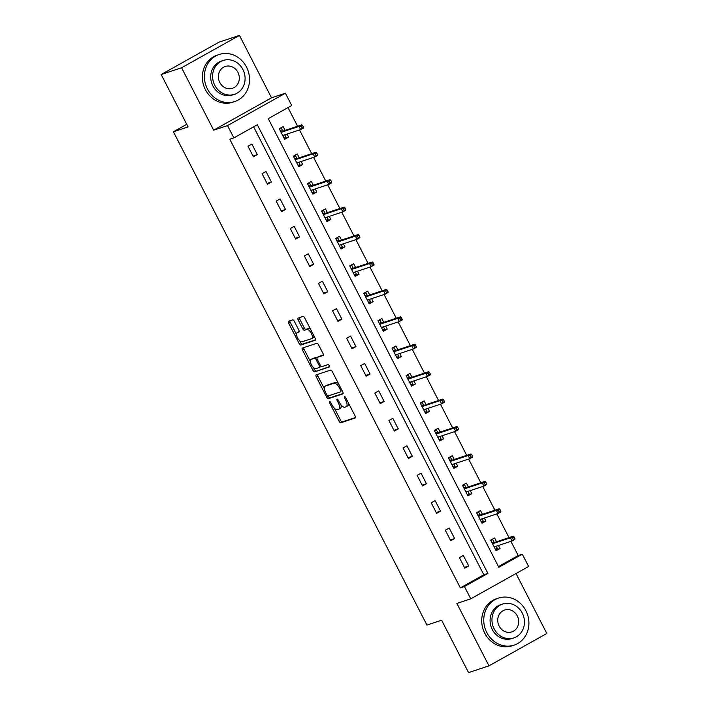 <?xml version="1.0" encoding="UTF-8"?>
<svg xmlns="http://www.w3.org/2000/svg" width="708" height="708" viewBox="0 0 708 708"><rect width="100%" height="100%" fill="white"/><g stroke="black" fill="none" stroke-linecap="round" stroke-linejoin="round"><path stroke-width="1.06" d="M329.627 401.586A1.363 0.584 -119.2 0 0 329.583 401.604A1.363 0.584 -119.2 0 0 329.68 402.976L339.105 421.313A1.947 0.832 -119.2 0 0 340.796 422.773L355.212 418.003A1.947 0.832 -119.2 0 0 355.274 417.968A1.947 0.832 -119.2 0 0 355.124 416.012L345.708 397.675A1.363 0.584 -119.2 0 0 344.522 396.648A1.363 0.584 -119.2 0 0 344.477 396.666A1.363 0.584 -119.2 0 0 344.584 398.046L345.805 400.418A6.222 2.664 -119.2 0 1 346.274 406.702A6.222 2.664 -119.2 0 1 346.079 406.79L344.876 407.189A6.222 2.664 -119.2 0 1 339.477 402.516L338.256 400.144A1.363 0.584 -119.2 0 0 337.07 399.117A1.363 0.584 -119.2 0 0 337.026 399.135A1.363 0.584 -119.2 0 0 337.132 400.516L338.353 402.887A6.222 2.664 -119.2 0 1 338.831 409.171A6.222 2.664 -119.2 0 1 338.628 409.259L337.424 409.649A6.222 2.664 -119.2 0 1 332.025 404.976L330.804 402.604A1.363 0.584 -119.2 0 0 329.627 401.586M294.333 321.344A1.947 0.832 -119.2 0 0 292.652 319.883L288.599 321.22A1.947 0.832 -119.2 0 0 288.537 321.246A1.947 0.832 -119.2 0 0 288.687 323.211L299.157 343.575A1.947 0.832 -119.2 0 0 300.838 345.035L315.264 340.256A1.947 0.832 -119.2 0 0 315.326 340.229A1.947 0.832 -119.2 0 0 315.175 338.265L304.706 317.91A1.947 0.832 -119.2 0 0 303.024 316.449L298.139 318.06A1.947 0.832 -119.2 0 0 298.068 318.087A1.947 0.832 -119.2 0 0 298.218 320.051L302.697 328.769A1.947 0.832 -119.2 0 0 304.387 330.229L306.812 329.424A5.204 2.221 -119.2 0 1 311.228 333.141A5.204 2.221 -119.2 0 1 311.724 338.583A5.204 2.221 -119.2 0 1 311.555 338.663L302.059 341.805A5.204 2.221 -119.2 0 1 297.643 338.088A5.204 2.221 -119.2 0 1 297.148 332.645A5.204 2.221 -119.2 0 1 297.316 332.574L298.9 332.043A1.947 0.832 -119.2 0 0 298.962 332.017A1.947 0.832 -119.2 0 0 298.811 330.052L294.333 321.344M233.852 137.883L227.525 125.573L285.395 93.217L291.723 105.519L268.261 118.643L498.839 567.294L522.3 554.178L528.619 566.48L470.749 598.835L464.43 586.534L487.892 573.418L257.314 124.758L233.852 137.883L229.773 139.228L460.35 587.888L464.43 586.534M470.749 598.835L456.881 603.437L488.954 665.847L468.554 672.6L441.624 620.208L426.933 625.075L173.416 131.768L188.098 126.909L161.176 74.517L181.575 67.756L213.657 130.166L227.525 125.573M316.184 374.886A1.947 0.832 -119.2 0 0 316.122 374.913A1.947 0.832 -119.2 0 0 316.272 376.877L326.733 397.241A1.947 0.832 -119.2 0 0 328.424 398.701L342.84 393.922A1.947 0.832 -119.2 0 0 342.902 393.896A1.947 0.832 -119.2 0 0 342.752 391.931L332.291 371.576A1.947 0.832 -119.2 0 0 330.601 370.116L316.184 374.886M312.945 370.408L302.475 350.044A1.947 0.832 -119.2 0 1 302.334 348.079A1.947 0.832 -119.2 0 1 302.396 348.053L316.812 343.283A1.947 0.832 -119.2 0 1 318.503 344.743L322.981 353.451A1.947 0.832 -119.2 0 1 323.122 355.416A1.947 0.832 -119.2 0 1 323.06 355.443L317.219 357.381A1.947 0.832 -119.2 0 0 317.157 357.407A1.947 0.832 -119.2 0 0 317.299 359.372L320.273 365.151A1.947 0.832 -119.2 0 0 321.963 366.611L328.052 364.593A1.363 0.584 -119.2 0 1 329.202 365.567A1.363 0.584 -119.2 0 1 329.335 366.992A1.363 0.584 -119.2 0 1 329.291 367.01L314.635 371.868A1.947 0.832 -119.2 0 1 312.945 370.408L314.511 369.532L313.538 367.638M161.176 74.517L219.046 42.153L239.446 35.4L181.575 67.756M488.954 665.847L546.824 633.483L516.008 573.533M186.762 124.307L173.416 131.768M460.35 587.888L483.812 574.763L253.606 126.838M468.731 565.993L463.306 555.444L459.395 557.63L464.82 568.179L468.731 565.993L464.43 567.418M454.633 538.567L449.217 528.026L445.305 530.212L450.722 540.753L454.633 538.567L450.332 539.992M440.544 511.141L435.119 500.6L431.207 502.786L436.632 513.335L440.544 511.141L436.243 512.565M426.446 483.723L421.021 473.174L417.118 475.36L422.534 485.909L426.446 483.723L422.145 485.148M412.348 456.297L406.932 445.748L403.02 447.934L408.445 458.483L412.348 456.297L408.047 457.722M398.259 428.871L392.834 418.322L388.922 420.508L394.347 431.057L398.259 428.871L393.958 430.296M384.161 401.445L378.745 390.896L374.833 393.082L380.249 403.631L384.161 401.445L379.86 402.87M370.063 374.019L364.647 363.469L360.735 365.655L366.16 376.205L370.063 374.019L365.762 375.444M355.974 346.593L350.549 336.043L346.637 338.229L352.062 348.779L355.974 346.593L351.672 348.017M341.875 319.166L336.459 308.617L332.548 310.803L337.964 321.352L341.875 319.166L337.574 320.591M327.786 291.74L322.361 281.191L318.45 283.377L323.875 293.926L327.786 291.74L323.485 293.165M313.688 264.314L308.263 253.765L304.36 255.951L309.777 266.5L313.688 264.314L309.387 265.739M299.59 236.888L294.174 226.339L290.262 228.525L295.687 239.074L299.59 236.888L295.289 238.313M285.501 209.462L280.076 198.921L276.164 201.107L281.589 211.648L285.501 209.462L281.2 210.887M271.403 182.036L265.987 171.495L262.075 173.681L267.491 184.23L271.403 182.036L267.102 183.461M257.305 154.618L251.889 144.069L247.977 146.255L253.402 156.804L257.305 154.618L253.004 156.043M498.467 566.568L518.221 555.523L510.928 541.337M509.017 537.62L496.83 513.911M494.919 510.202L482.732 486.485M480.829 482.776L468.643 459.058M466.731 455.35L454.545 431.632M452.642 427.924L440.456 404.206M438.544 400.498L426.358 376.78M424.446 373.072L412.26 349.363M410.357 345.646L398.17 321.936M396.259 318.219L384.072 294.51M382.161 290.793L369.974 267.084M368.071 263.367L355.885 239.658M353.973 235.941L341.787 212.232M339.884 208.515L327.698 184.806M325.786 181.098L313.6 157.38M311.688 153.671L299.502 129.953M297.599 126.245L288.014 107.598M496.538 541.753L494.591 537.956L490.679 540.142L496.104 550.691L500.007 548.505L498.45 545.47M482.449 514.327L480.493 510.53L476.581 512.716L482.006 523.265L485.918 521.079L484.352 518.044M468.351 486.9L466.404 483.104L462.492 485.29L467.908 495.839L471.82 493.653L470.262 490.617M454.262 459.474L452.306 455.678L448.394 457.864L453.819 468.413L457.731 466.227L456.164 463.191M440.164 432.057L438.208 428.251L434.305 430.437L439.721 440.987L443.633 438.801L442.075 435.765M426.066 404.631L424.119 400.825L420.207 403.011L425.623 413.56L429.535 411.375L427.977 408.339M411.976 377.205L410.021 373.408L406.109 375.594L411.534 386.134L415.446 383.948L413.879 380.913M397.878 349.779L395.922 345.982L392.02 348.168L397.436 358.717L401.348 356.531L399.79 353.487M383.78 322.352L381.833 318.556L377.922 320.742L383.347 331.291L387.249 329.105L385.692 326.061M369.691 294.926L367.735 291.13L363.824 293.316L369.249 303.865L373.16 301.679L371.594 298.643M355.593 267.5L353.646 263.703L349.734 265.889L355.151 276.439L359.062 274.253L357.505 271.217M341.504 240.074L339.548 236.277L335.636 238.463L341.061 249.012L344.973 246.826L343.407 243.791M327.406 212.648L325.45 208.851L321.547 211.037L326.963 221.586L330.875 219.4L329.317 216.365M313.308 185.222L311.361 181.425L307.449 183.611L312.865 194.16L316.777 191.974L315.219 188.939M299.219 157.796L297.263 153.999L293.351 156.185L298.776 166.734L302.688 164.548L301.121 161.512M285.12 130.369L283.165 126.573L279.262 128.759L284.678 139.308L288.59 137.122L287.032 134.086M213.657 130.166L271.527 97.81L239.446 35.4M271.527 97.81L285.395 93.217M518.221 555.523L522.3 554.178M483.812 574.763L487.892 573.418M500.007 548.505L495.706 549.93M485.918 521.079L481.617 522.504M471.82 493.653L467.519 495.078M457.731 466.227L453.421 467.652M443.633 438.801L439.332 440.226M429.535 411.375L425.234 412.799M415.446 383.948L411.144 385.373M401.348 356.531L397.046 357.947M387.249 329.105L382.948 330.53M373.16 301.679L368.859 303.104M359.062 274.253L354.761 275.678M344.973 246.826L340.663 248.251M330.875 219.4L326.574 220.825M316.777 191.974L312.476 193.399M302.688 164.548L298.387 165.973M288.59 137.122L284.289 138.547M340.194 408.383A6.222 2.664 -119.2 0 0 340.389 408.295A6.222 2.664 -119.2 0 0 340.982 404.861M347.637 405.914A6.222 2.664 -119.2 0 0 347.84 405.826A6.222 2.664 -119.2 0 0 348.593 403.286M334.45 408.33L340.672 420.437A1.947 0.832 -119.2 0 0 342.353 421.897L355.513 417.543M328.096 395.984L328.3 396.365A1.947 0.832 -119.2 0 0 329.99 397.825L343.141 393.471M317.45 374.47A1.947 0.832 -119.2 0 0 317.83 376.001L324.37 388.719M326.884 394.976A1.363 0.584 -119.2 0 0 328.061 395.993L340.716 391.798A1.363 0.584 -119.2 0 0 340.76 391.781A1.363 0.584 -119.2 0 0 340.654 390.409L339.371 387.904A6.222 2.664 -119.2 0 0 333.972 383.232L325.317 386.099A6.222 2.664 -119.2 0 0 325.122 386.187A6.222 2.664 -119.2 0 0 325.591 392.471L326.884 394.976M338.512 383.683A6.222 2.664 -119.2 0 0 335.539 382.355L333.972 383.232M326.503 385.435A6.222 2.664 -119.2 0 1 326.68 385.311A6.222 2.664 -119.2 0 1 326.884 385.223L335.539 382.355M310.343 361.425L304.042 349.168L302.475 350.044M303.661 347.637A1.947 0.832 -119.2 0 0 304.042 349.168M323.361 354.991L318.777 356.505A1.947 0.832 -119.2 0 0 318.715 356.531A1.947 0.832 -119.2 0 0 318.662 356.575M329.503 366.585L314.635 371.868M311.148 359.39A5.204 2.221 -119.2 0 0 310.98 359.46A5.204 2.221 -119.2 0 0 311.476 364.903A5.204 2.221 -119.2 0 0 315.892 368.62L319.237 367.514A1.947 0.832 -119.2 0 0 319.299 367.487A1.947 0.832 -119.2 0 0 319.149 365.523L316.184 359.744A1.947 0.832 -119.2 0 0 314.494 358.283L311.148 359.39L312.715 358.514A5.204 2.221 -119.2 0 0 312.547 358.593A5.204 2.221 -119.2 0 0 312.396 358.69M319.352 367.452L320.804 366.638A1.947 0.832 -119.2 0 0 320.866 366.611A1.947 0.832 -119.2 0 0 321.087 366.257M316.927 357.77A1.947 0.832 -119.2 0 0 316.06 357.407L314.494 358.283M312.715 358.514L316.06 357.407M314.511 369.532A1.947 0.832 -119.2 0 0 316.193 370.992M298.564 331.875A5.204 2.221 -119.2 0 1 298.714 331.769A5.204 2.221 -119.2 0 1 298.882 331.698L299.201 331.592M313.122 337.787A5.204 2.221 -119.2 0 0 313.29 337.707A5.204 2.221 -119.2 0 0 313.936 335.858M310.644 329.459A5.204 2.221 -119.2 0 0 308.378 328.556L306.812 329.424M299.404 317.644A1.947 0.832 -119.2 0 0 299.785 319.184L304.263 327.892A1.947 0.832 -119.2 0 0 305.953 329.353L308.378 328.556M299.794 340.902L300.714 342.699A1.947 0.832 -119.2 0 0 302.404 344.159L315.556 339.805M289.864 320.804A1.947 0.832 -119.2 0 0 290.253 322.335L296.502 334.495M495.441 549.408L497.29 548.373L496.184 546.222M490.927 540.62L492.777 539.585L494.272 542.505M490.741 540.257L492.777 539.585M492.051 542.815L493.901 541.788L493.954 542.611L492.396 543.487M495.954 546.293L494.317 547.213M514.955 538.682L514.052 536.921L512.495 537.797L513.397 539.558L514.955 538.682L514.884 539.381L512.07 540.956L510.441 537.797L513.256 536.221L493.954 542.611M512.495 537.797L510.441 537.797L492.52 543.726M513.397 539.558L512.07 540.956L494.149 546.895M513.256 536.221L514.052 536.921M486.785 632.536A24.78 22.32 71.7 0 0 514.123 645.121A24.78 22.32 71.7 0 0 525.885 610.668A24.78 22.32 71.7 0 0 498.547 598.083A24.78 22.32 71.7 0 0 486.785 632.536M498.547 598.083L496.503 598.756A24.78 22.32 71.7 0 0 484.741 633.209A24.78 22.32 71.7 0 0 512.079 645.802L514.123 645.121M513.813 637.917L511.937 638.536A17.842 16.072 -108.3 0 1 492.255 629.474A17.842 16.072 -108.3 0 1 500.724 604.667L502.6 604.048A17.842 16.072 71.7 0 0 494.131 628.854A17.842 16.072 71.7 0 0 513.813 637.917A17.842 16.072 71.7 0 0 522.283 613.11A17.842 16.072 71.7 0 0 502.6 604.048M517.283 615.907A11.496 10.354 71.7 0 0 504.592 610.066A11.496 10.354 71.7 0 0 499.14 626.058A11.496 10.354 71.7 0 0 511.822 631.899A11.496 10.354 71.7 0 0 517.283 615.907M207.417 88.951A24.78 22.32 71.7 0 0 234.755 101.536A24.78 22.32 71.7 0 0 246.517 67.083A24.78 22.32 71.7 0 0 219.179 54.498A24.78 22.32 71.7 0 0 207.417 88.951M219.179 54.498L217.135 55.171A24.78 22.32 71.7 0 0 205.373 89.624A24.78 22.32 71.7 0 0 232.72 102.218L234.755 101.536M234.454 94.332L232.578 94.952A17.842 16.072 -108.3 0 1 212.887 85.889A17.842 16.072 -108.3 0 1 221.356 61.083L223.232 60.463A17.842 16.072 71.7 0 0 214.772 85.27A17.842 16.072 71.7 0 0 234.454 94.332A17.842 16.072 71.7 0 0 242.924 69.526A17.842 16.072 71.7 0 0 223.232 60.463M237.915 72.322A11.496 10.354 71.7 0 0 225.233 66.481A11.496 10.354 71.7 0 0 219.772 82.473A11.496 10.354 71.7 0 0 232.454 88.305A11.496 10.354 71.7 0 0 237.915 72.322M481.351 521.982L483.192 520.955L482.086 518.796M476.829 513.194L478.679 512.158L480.174 515.079M476.643 512.831L478.679 512.158M477.962 515.389L479.812 514.362L479.865 515.185L478.298 516.061M481.865 518.867L480.219 519.787M500.866 511.256L499.963 509.495L498.397 510.371L499.299 512.132L500.866 511.256L500.786 511.955L497.972 513.53L496.343 510.371L499.167 508.795L479.865 515.185M498.397 510.371L496.343 510.371L478.431 516.3M499.299 512.132L497.972 513.53L480.051 519.468M499.167 508.795L499.963 509.495M467.253 494.556L469.103 493.529L467.988 491.37M462.74 485.768L464.581 484.732L466.085 487.653M462.554 485.405L464.581 484.732M463.864 487.962L465.714 486.936L465.767 487.759L464.209 488.635M467.767 491.44L466.121 492.361M486.768 483.83L485.865 482.068L484.299 482.945L485.201 484.706L486.768 483.83L486.697 484.538L483.883 486.104L482.254 482.945L485.069 481.369L465.767 487.759M484.299 482.945L482.254 482.945L464.333 488.874M485.201 484.706L483.883 486.104L465.961 492.042M485.069 481.369L485.865 482.068M453.155 467.13L455.005 466.103L453.899 463.944M448.642 458.341L450.492 457.315L451.987 460.227M448.456 457.988L450.492 457.315M449.775 460.545L451.615 459.51L451.669 460.333L450.111 461.209M453.669 464.014L452.031 464.935M472.67 456.403L471.767 454.642L470.209 455.518L471.112 457.28L472.67 456.403L472.599 457.111L469.785 458.678L468.156 455.518L470.97 453.943L451.669 460.333M470.209 455.518L468.156 455.518L450.235 461.448M471.112 457.28L469.785 458.678L451.863 464.616M470.97 453.943L471.767 454.642M439.066 439.712L440.916 438.677L439.801 436.517M434.544 430.915L436.394 429.889L437.898 432.8M434.358 430.561L436.394 429.889M435.677 433.119L437.526 432.084L437.579 432.907L436.022 433.783M439.579 436.588L437.933 437.509M458.58 428.977L457.678 427.216L456.111 428.092L457.014 429.853L458.58 428.977L458.501 429.685L455.686 431.261L454.067 428.092L456.881 426.517L437.579 432.907M456.111 428.092L454.067 428.092L436.146 434.031M457.014 429.853L455.686 431.261L437.774 437.19M456.881 426.517L457.678 427.216M424.968 412.286L426.818 411.251L425.712 409.091M420.455 403.489L422.295 402.463L423.8 405.383M420.269 403.135L422.295 402.463M421.579 405.693L423.428 404.657L423.481 405.48L421.924 406.357M425.481 409.171L423.835 410.082M444.482 401.551L443.58 399.79L442.013 400.666L442.916 402.427L444.482 401.551L444.412 402.259L441.597 403.834L439.969 400.666L442.783 399.091L423.481 405.48M442.013 400.666L439.969 400.666L422.048 406.604M442.916 402.427L441.597 403.834L423.676 409.764M442.783 399.091L443.58 399.79M410.87 384.86L412.72 383.825L411.614 381.665M406.357 376.072L408.206 375.036L409.702 377.957M406.171 375.709L408.206 375.036M407.489 378.267L409.33 377.231L409.392 378.054L407.826 378.93M411.392 381.745L409.746 382.656M430.393 374.125L429.482 372.373L427.924 373.24L428.827 375.001L430.393 374.125L430.314 374.833L427.499 376.408L425.871 373.24L428.685 371.665L409.392 378.054M427.924 373.24L425.871 373.24L407.95 379.178M428.827 375.001L427.499 376.408L409.578 382.338M428.685 371.665L429.482 372.373M396.781 357.434L398.631 356.398L397.515 354.239M392.259 348.646L394.108 347.61L395.613 350.531M392.073 348.283L394.108 347.61M393.391 350.841L395.241 349.805L395.294 350.637L393.736 351.504M397.294 354.319L395.648 355.239M416.295 346.699L415.392 344.946L413.826 345.814L414.729 347.575L416.295 346.699L416.224 347.407L413.401 348.982L411.782 345.814L414.596 344.238L395.294 350.637M413.826 345.814L411.782 345.814L393.86 351.752M414.729 347.575L413.401 348.982L395.489 354.912M414.596 344.238L415.392 344.946M382.683 330.008L384.533 328.972L383.426 326.813M378.169 321.22L380.019 320.184L381.515 323.105M377.984 320.857L380.019 320.184M379.293 323.414L381.143 322.379L381.196 323.211L379.638 324.078M383.196 326.892L381.559 327.813M402.197 319.273L401.294 317.52L399.728 318.396L400.639 320.149L402.197 319.273L402.126 319.981L399.312 321.556L397.684 318.388L400.498 316.812L381.196 323.211M399.728 318.396L397.684 318.388L379.762 324.326M400.639 320.149L399.312 321.556L381.391 327.485M400.498 316.812L401.294 317.52M368.594 302.582L370.434 301.546L369.328 299.387M364.071 293.793L365.921 292.758L367.417 295.679M363.885 293.431L365.921 292.758M365.204 295.988L367.054 294.953L367.107 295.785L365.54 296.652M369.107 299.466L367.461 300.387M388.108 291.846L387.205 290.094L385.639 290.97L386.541 292.723L388.108 291.846L388.028 292.554L385.214 294.13L383.586 290.961L386.409 289.395L367.107 295.785M385.639 290.97L383.586 290.961L365.673 296.9M386.541 292.723L385.214 294.13L367.293 300.068M386.409 289.395L387.205 290.094M354.496 275.155L356.345 274.12L355.23 271.969M349.982 266.367L351.823 265.332L353.327 268.252M349.796 266.004L351.823 265.332M351.106 268.562L352.956 267.527L353.009 268.359L351.451 269.226M355.009 272.04L353.363 272.961M374.01 264.429L373.107 262.668L371.541 263.544L372.443 265.296L374.01 264.429L373.939 265.128L371.125 266.704L369.496 263.535L372.311 261.969L353.009 268.359M371.541 263.544L369.496 263.535L351.575 269.474M372.443 265.296L371.125 266.704L353.204 272.642M372.311 261.969L373.107 262.668M340.398 247.729L342.247 246.694L341.141 244.543M335.884 238.941L337.734 237.906L339.229 240.826M335.698 238.578L337.734 237.906M337.008 241.136L338.858 240.101L338.911 240.932L337.353 241.8M340.911 244.614L339.274 245.534M359.912 237.003L359.009 235.242L357.452 236.118L358.354 237.87L359.912 237.003L359.841 237.702L357.027 239.277L355.398 236.118L358.213 234.543L338.911 240.932M357.452 236.118L355.398 236.118L337.477 242.048M358.354 237.87L357.027 239.277L339.105 245.216M358.213 234.543L359.009 235.242M326.308 220.303L328.158 219.268L327.043 217.117M321.786 211.515L323.636 210.48L325.14 213.4M321.6 211.152L323.636 210.48M322.919 213.71L324.768 212.683L324.822 213.506L323.264 214.382M326.822 217.188L325.176 218.108M345.823 209.577L344.92 207.816L343.353 208.692L344.256 210.453L345.823 209.577L345.743 210.276L342.929 211.851L341.309 208.692L344.123 207.117L324.822 213.506M343.353 208.692L341.309 208.692L323.388 214.621M344.256 210.453L342.929 211.851L325.007 217.79M344.123 207.117L344.92 207.816M312.21 192.877L314.06 191.85L312.954 189.691M307.697 184.089L309.538 183.053L311.042 185.974M307.511 183.726L309.538 183.053M308.821 186.284L310.67 185.257L310.724 186.08L309.166 186.956M312.724 189.762L311.077 190.682M331.725 182.151L330.822 180.39L329.255 181.266L330.158 183.027L331.725 182.151L331.654 182.85L328.839 184.425L327.211 181.266L330.025 179.69L310.724 186.08M329.255 181.266L327.211 181.266L309.29 187.195M330.158 183.027L328.839 184.425L310.918 190.363M330.025 179.69L330.822 180.39M298.112 165.451L299.962 164.424L298.856 162.265M293.599 156.663L295.448 155.627L296.944 158.548M293.413 156.3L295.448 155.627M294.732 158.857L296.572 157.831L296.634 158.654L295.068 159.53M298.634 162.336L296.988 163.256M317.635 154.725L316.724 152.963L315.166 153.84L316.069 155.601L317.635 154.725L317.556 155.433L314.741 156.999L313.113 153.84L315.927 152.264L296.634 158.654M315.166 153.84L313.113 153.84L295.192 159.769M316.069 155.601L314.741 156.999L296.82 162.937M315.927 152.264L316.724 152.963M284.023 138.025L285.873 136.998L284.758 134.839M279.501 129.237L281.35 128.21L282.855 131.122M279.315 128.883L281.35 128.21M280.634 131.44L282.483 130.405L282.536 131.228L280.979 132.104M284.536 134.909L282.89 135.83M303.537 127.298L302.635 125.537L301.068 126.413L301.971 128.175L303.537 127.298L303.466 128.006L300.643 129.573L299.024 126.413L301.838 124.838L282.536 131.228M301.068 126.413L299.024 126.413L281.103 132.343M301.971 128.175L300.643 129.573L282.731 135.511M301.838 124.838L302.635 125.537M330.698 402.409L329.68 402.976M345.593 397.48L344.584 398.046M338.141 399.949L337.132 400.516M339.371 402.312L338.353 402.887M346.823 399.843L345.805 400.418M342.353 421.897L340.796 422.773M340.672 420.437L339.105 421.313M329.99 397.825L328.424 398.701M328.3 396.365L326.733 397.241M317.83 376.001L316.272 376.877M341.681 389.843L340.654 390.409M340.389 387.338L339.371 387.904M326.884 385.223L325.317 386.099M318.777 356.505L317.219 357.381M320.175 364.956L319.149 365.523M317.202 359.168L316.184 359.744M298.882 331.698L297.316 332.574M305.953 329.353L304.387 330.229M304.263 327.892L302.697 328.769M299.785 319.184L298.218 320.051M302.404 344.159L300.838 345.035M300.714 342.699L299.157 343.575M290.253 322.335L288.687 323.211M340.389 408.295L338.831 409.171M347.84 405.826L346.274 406.702M326.68 385.311L325.122 386.187M318.715 356.531L317.157 357.407M312.547 358.593L310.98 359.46M320.866 366.611L319.299 367.487M298.714 331.769L297.148 332.645M313.29 337.707L311.724 338.583"/></g></svg>
